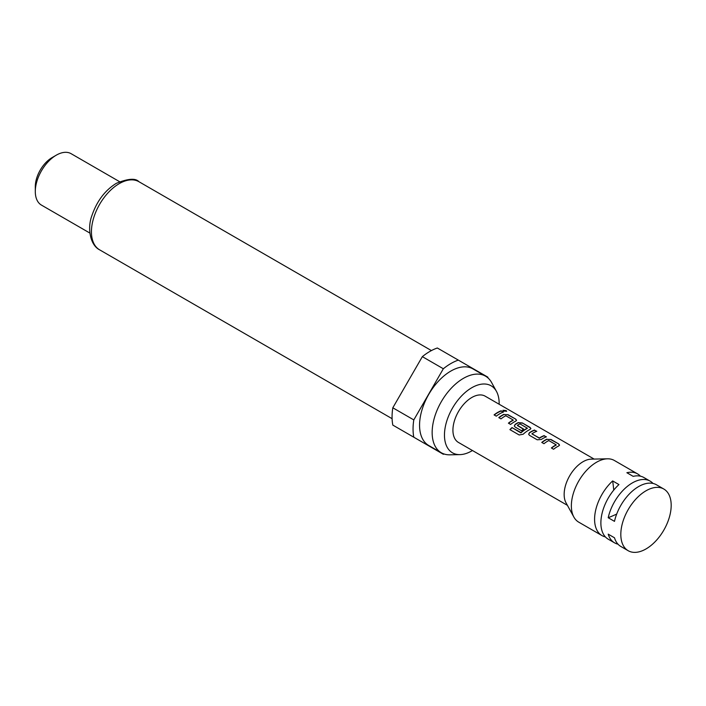 <?xml version="1.0" encoding="UTF-8"?>
<svg xmlns="http://www.w3.org/2000/svg" width="706" height="706" viewBox="0 0 706 706"><rect width="100%" height="100%" fill="white"/><g stroke="black" fill="none" stroke-linecap="round" stroke-linejoin="round"><path stroke-width="1.06" d="M506.599 411.351L502.937 410.433M503.502 411.033L506.679 411.227L506.096 410.548L502.937 410.283L503.502 411.033M605.386 536.904A35.618 20.562 -60 0 1 601.962 535.572L578.735 522.158A35.618 20.562 -60 0 1 573.863 517.048L566.027 502.822A26.713 15.426 -60 0 1 583.041 461.715A26.713 15.426 -60 0 1 591.249 459.138L607.487 458.812A35.618 20.562 -60 0 1 614.352 460.471L637.571 473.885A35.618 20.562 -60 0 1 640.439 476.188M573.863 517.048A35.618 20.562 -60 0 1 596.544 462.236A35.618 20.562 -60 0 1 607.487 458.812M601.962 535.572A35.618 20.562 -60 0 1 612.658 480.936L618.95 484.572A35.618 20.562 -60 0 0 608.254 539.207L614.555 542.835A35.618 20.562 -60 0 1 608.201 534.151L614.494 537.787A35.618 20.562 -60 0 0 620.848 546.47L628.19 550.715A35.618 20.562 -60 0 1 622.736 522.175A35.618 20.562 -60 0 1 645.999 490.794A35.618 20.562 -60 0 1 663.808 489.029A35.618 20.562 -60 0 1 669.27 517.569A35.618 20.562 -60 0 1 645.999 548.95A35.618 20.562 -60 0 1 628.19 550.715M616.691 514.083A222.593 128.518 -60 0 1 608.201 517.727L614.494 521.363A35.618 20.562 -60 0 1 638.656 486.549A35.618 20.562 -60 0 1 656.465 484.784L663.808 489.029M608.201 517.727A35.618 20.562 -60 0 1 632.355 482.913A35.618 20.562 -60 0 1 650.164 481.148A35.618 20.562 -60 0 1 653.032 483.451M617.979 544.167A35.618 20.562 -60 0 1 614.555 542.835M499.16 404.247A38.689 22.336 120 0 0 496.45 391.362A38.689 22.336 120 0 0 471.811 387.718A38.689 22.336 120 0 0 445.151 427.668A38.689 22.336 120 0 0 459.933 454.62A38.689 22.336 120 0 0 471.811 450.896A38.689 22.336 120 0 0 472.455 450.516M496.45 391.362L491.588 382.511A44.222 25.531 120 0 0 485.534 376.166A44.222 25.531 120 0 0 463.418 378.354A44.222 25.531 120 0 0 434.534 417.317A44.222 25.531 120 0 0 441.312 452.758A44.222 25.531 120 0 0 449.837 454.823L459.933 454.62M485.534 376.166L472.941 368.894A44.222 25.531 120 0 0 450.825 371.082A44.222 25.531 120 0 0 421.941 410.054A44.222 25.531 120 0 0 428.719 445.486L441.312 452.758M35.3 191.52L35.3 186.675A23.739 13.705 120 0 1 52.085 157.597L56.286 155.17A29.678 17.138 120 0 0 35.3 191.52A29.678 17.138 120 0 0 41.451 205.102L89.891 233.077M443.333 368.761A53.427 30.843 120 0 1 450.825 363.572A53.427 30.843 120 0 1 458.326 360.113L437.332 347.996A53.427 30.843 120 0 0 429.839 351.456A53.427 30.843 120 0 0 422.347 356.645L392.818 407.794A53.427 30.843 120 0 0 392.818 425.1L413.804 437.217A53.427 30.843 120 0 1 413.804 419.911L443.333 368.761L422.347 356.645M546.876 439.141A26.713 15.426 -60 0 0 545.35 439.953A26.713 15.426 -60 0 0 541.758 442.424L543.964 443.695A26.713 15.426 -60 0 1 547.556 441.224A26.713 15.426 -60 0 1 548.783 440.562L556.204 444.842A26.713 15.426 -60 0 0 554.969 445.504A26.713 15.426 -60 0 0 551.377 447.975L553.583 449.254A26.713 15.426 -60 0 1 557.175 446.774A26.713 15.426 -60 0 1 558.702 445.971L559.54 445.089L558.684 443.924L550.971 439.476L546.859 439.397A26.413 15.25 -60 0 0 541.934 442.53M534.592 430.016A26.713 15.426 -60 0 0 531.027 431.684A26.713 15.426 -60 0 0 529.474 432.654L528.644 434.243L529.491 435.337L537.204 439.794L541.299 439.485A26.713 15.426 -60 0 1 542.852 438.505A26.713 15.426 -60 0 1 546.418 436.846L544.176 435.831A26.413 15.25 -60 0 0 539.402 438.25L531.971 433.731A26.713 15.426 -60 0 1 533.233 432.954A26.713 15.426 -60 0 1 536.789 431.287L534.548 430.281A26.413 15.25 -60 0 0 529.491 432.884L528.67 434.349M523.155 434.243A26.713 15.426 -60 0 1 528.529 430.236A26.713 15.426 -60 0 1 530.056 429.433L530.894 428.551L530.038 427.386L522.325 422.938L518.23 422.603A26.713 15.426 -60 0 0 516.704 423.415A26.713 15.426 -60 0 0 515.151 424.385L514.321 425.974L515.168 427.068L521.487 430.722A26.713 15.426 -60 0 1 523.667 429.124L517.401 425.321A26.713 15.426 -60 0 1 518.663 424.544A26.713 15.426 -60 0 1 519.898 423.882L527.32 428.163A26.713 15.426 -60 0 0 526.085 428.824A26.713 15.426 -60 0 0 520.993 432.575L511.982 427.589A26.713 15.426 -60 0 0 509.908 429.627L519.166 434.975L523.155 434.243M503.907 414.334A26.713 15.426 -60 0 0 502.381 415.146A26.713 15.426 -60 0 0 498.789 417.617L500.995 418.887A26.713 15.426 -60 0 1 504.587 416.416A26.713 15.426 -60 0 1 505.814 415.746L513.236 420.035A26.713 15.426 -60 0 0 512 420.697A26.713 15.426 -60 0 0 508.408 423.168L510.614 424.438A26.713 15.426 -60 0 1 514.206 421.967A26.713 15.426 -60 0 1 515.733 421.164L516.571 420.282L515.715 419.117L508.002 414.669L503.89 414.581A26.413 15.25 -60 0 0 498.965 417.723M501.242 410.76A26.713 15.426 -60 0 0 497.677 412.428A26.713 15.426 -60 0 0 494.085 414.899L496.292 416.169A26.713 15.426 -60 0 1 499.883 413.698A26.713 15.426 -60 0 1 503.449 412.039L501.207 411.024A26.413 15.25 -60 0 0 494.271 415.004M567.421 505.346L458.459 442.441A26.713 15.426 -60 0 1 454.364 421.032A26.713 15.426 -60 0 1 471.811 397.496A26.713 15.426 -60 0 1 485.172 396.172L594.134 459.085M531.971 433.916L539.384 438.011A26.713 15.426 -60 0 1 540.646 437.235A26.713 15.426 -60 0 1 544.211 435.576M392.818 407.794L413.804 419.911M487.996 377.948A53.427 30.843 120 0 0 487.855 377.163L458.326 360.113M413.804 437.217L443.333 454.267A53.427 30.843 120 0 0 444.092 454.002M119.57 181.671L71.129 153.696A29.678 17.138 120 0 0 56.286 155.17L52.085 157.597M650.164 481.148L643.872 477.521A35.618 20.562 -60 0 0 633.176 476.356L626.875 472.72A35.618 20.562 -60 0 1 637.571 473.885M613.743 490.114A222.593 128.518 120 0 0 612.658 480.936M503.149 412.145L501.207 411.024M508.002 414.669L503.89 414.581M515.715 419.117L507.958 414.925M516.536 420.414L515.671 419.382M508.594 423.273A26.413 15.25 -60 0 1 513.227 420.282L513.236 420.035M530.859 428.683L530.038 427.386M529.994 427.651L522.325 422.938M522.281 423.194L518.23 422.603M518.213 422.85A26.413 15.25 -60 0 0 515.168 424.615L515.151 424.385M515.168 424.615L514.347 426.08M523.49 429.239L517.401 425.506M520.993 432.575L521.046 432.778A26.413 15.25 -60 0 1 527.303 428.41L527.32 428.163M520.763 432.822L511.982 427.589M510.067 429.725A26.413 15.25 -60 0 1 512.044 427.783M546.117 436.952L544.176 435.831M536.489 431.401L534.548 430.281M550.971 439.476L546.859 439.397M558.684 443.924L550.927 439.732M559.505 445.221L558.64 444.189M551.562 448.081A26.413 15.25 -60 0 1 556.196 445.089L556.204 444.842M99.581 249.809C90.183 245.141 86.997 228.056 92.027 215.286C96.978 200.963 105.062 190.311 116.278 183.348C128.033 178.556 135.578 178.009 138.905 181.698A39.324 22.707 120 0 0 119.243 183.639A39.324 22.707 120 0 0 93.554 218.295A39.324 22.707 120 0 0 99.581 249.809L392.104 418.693M138.905 181.698L431.428 350.582"/></g></svg>
